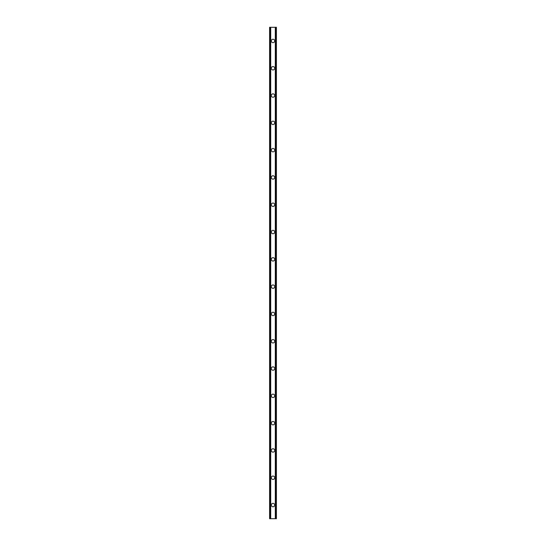 <?xml version="1.0" encoding="UTF-8"?>
<svg xmlns="http://www.w3.org/2000/svg" width="546" height="546" viewBox="0 0 546 546"><rect width="100%" height="100%" fill="white"/><g stroke="black" fill="none" stroke-linecap="round" stroke-linejoin="round"><path stroke-width="0.82" d="M271.294 505.05A1.706 1.706 0 0 1 273 503.344A1.706 1.706 0 0 1 274.706 505.05A1.706 1.706 0 0 1 273 506.756A1.706 1.706 0 0 1 271.294 505.05M271.294 477.75A1.706 1.706 0 0 1 273 476.044A1.706 1.706 0 0 1 274.706 477.75A1.706 1.706 0 0 1 273 479.456A1.706 1.706 0 0 1 271.294 477.75M271.294 450.45A1.706 1.706 0 0 1 273 448.744A1.706 1.706 0 0 1 274.706 450.45A1.706 1.706 0 0 1 273 452.156A1.706 1.706 0 0 1 271.294 450.45M271.294 423.15A1.706 1.706 0 0 1 273 421.444A1.706 1.706 0 0 1 274.706 423.15A1.706 1.706 0 0 1 273 424.856A1.706 1.706 0 0 1 271.294 423.15M271.294 395.85A1.706 1.706 0 0 1 273 394.144A1.706 1.706 0 0 1 274.706 395.85A1.706 1.706 0 0 1 273 397.556A1.706 1.706 0 0 1 271.294 395.85M271.294 368.55A1.706 1.706 0 0 1 273 366.844A1.706 1.706 0 0 1 274.706 368.55A1.706 1.706 0 0 1 273 370.256A1.706 1.706 0 0 1 271.294 368.55M271.294 341.25A1.706 1.706 0 0 1 273 339.544A1.706 1.706 0 0 1 274.706 341.25A1.706 1.706 0 0 1 273 342.956A1.706 1.706 0 0 1 271.294 341.25M271.294 313.95A1.706 1.706 0 0 1 273 312.244A1.706 1.706 0 0 1 274.706 313.95A1.706 1.706 0 0 1 273 315.656A1.706 1.706 0 0 1 271.294 313.95M271.294 286.65A1.706 1.706 0 0 1 273 284.944A1.706 1.706 0 0 1 274.706 286.65A1.706 1.706 0 0 1 273 288.356A1.706 1.706 0 0 1 271.294 286.65M271.294 259.35A1.706 1.706 0 0 1 273 257.644A1.706 1.706 0 0 1 274.706 259.35A1.706 1.706 0 0 1 273 261.056A1.706 1.706 0 0 1 271.294 259.35M271.294 232.05A1.706 1.706 0 0 1 273 230.344A1.706 1.706 0 0 1 274.706 232.05A1.706 1.706 0 0 1 273 233.756A1.706 1.706 0 0 1 271.294 232.05M271.294 204.75A1.706 1.706 0 0 1 273 203.044A1.706 1.706 0 0 1 274.706 204.75A1.706 1.706 0 0 1 273 206.456A1.706 1.706 0 0 1 271.294 204.75M271.294 177.45A1.706 1.706 0 0 1 273 175.744A1.706 1.706 0 0 1 274.706 177.45A1.706 1.706 0 0 1 273 179.156A1.706 1.706 0 0 1 271.294 177.45M271.294 150.15A1.706 1.706 0 0 1 273 148.444A1.706 1.706 0 0 1 274.706 150.15A1.706 1.706 0 0 1 273 151.856A1.706 1.706 0 0 1 271.294 150.15M271.294 122.85A1.706 1.706 0 0 1 273 121.144A1.706 1.706 0 0 1 274.706 122.85A1.706 1.706 0 0 1 273 124.556A1.706 1.706 0 0 1 271.294 122.85M271.294 95.55A1.706 1.706 0 0 1 273 93.844A1.706 1.706 0 0 1 274.706 95.55A1.706 1.706 0 0 1 273 97.256A1.706 1.706 0 0 1 271.294 95.55M271.294 68.25A1.706 1.706 0 0 1 273 66.544A1.706 1.706 0 0 1 274.706 68.25A1.706 1.706 0 0 1 273 69.956A1.706 1.706 0 0 1 271.294 68.25M271.294 40.95A1.706 1.706 0 0 1 273 39.244A1.706 1.706 0 0 1 274.706 40.95A1.706 1.706 0 0 1 273 42.656A1.706 1.706 0 0 1 271.294 40.95M276.221 27.3L269.587 27.3L269.587 518.7L276.413 518.7L276.413 27.3L276.221 518.7M269.587 27.3L269.587 518.7M270.598 27.3L270.598 518.7M270.686 27.3L270.686 518.7M270.7 27.3L270.7 518.7M275.3 27.3L275.3 518.7M275.314 27.3L275.314 518.7M275.402 27.3L275.402 518.7M269.717 27.3L269.717 518.7M269.779 27.3L269.779 518.7M269.901 27.3L269.901 518.7M269.915 27.3L269.915 518.7M270.052 27.3L270.052 518.7M275.948 27.3L275.948 518.7M276.085 27.3L276.085 518.7M276.099 27.3L276.099 518.7M276.283 27.3L276.283 518.7"/></g></svg>
